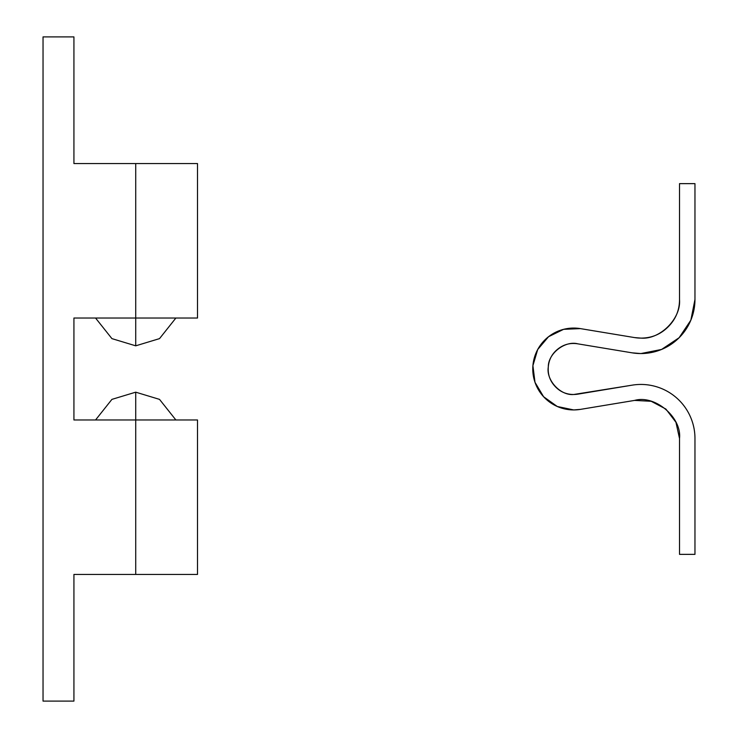 <?xml version="1.0" encoding="UTF-8"?>
<svg xmlns="http://www.w3.org/2000/svg" width="738" height="738" viewBox="0 0 738 738"><rect width="100%" height="100%" fill="white"/><g stroke="black" fill="none" stroke-linecap="round" stroke-linejoin="round"><path stroke-width="1.11" d="M95.553 419.977L111.918 399.378L135.718 392.173L135.718 419.977L135.718 392.173L111.918 399.378L95.553 419.977M175.884 419.977L159.519 399.378L135.718 392.173L159.519 399.378L175.884 419.977M197.507 163.559L197.507 318.023L73.929 318.023L135.718 318.023L135.718 163.559L197.507 163.559L73.929 163.559L135.718 163.559L135.718 318.023L197.507 318.023L197.507 163.559M197.507 419.977L197.507 574.441L73.929 574.441L73.929 701.1L73.929 574.441L197.507 574.441L197.507 419.977L135.718 419.977L197.507 419.977M43.035 701.1L43.035 36.9L43.035 701.1L73.929 701.1L43.035 701.1M73.929 36.9L73.929 163.559L73.929 36.9L43.035 36.9L73.929 36.9M73.929 419.977L135.718 419.977L135.718 574.441L135.718 419.977L73.929 419.977L73.929 318.023L73.929 419.977M573.703 409.931A40.931 40.931 0 0 0 580.391 409.387A40.931 40.931 0 0 1 573.703 409.931L580.391 409.387L634.588 400.411C654.984 394.544 681.967 417.431 679.514 438.51L679.514 554.358L694.965 554.358L694.965 438.51C694.965 430.568 693.296 422.994 689.956 415.789C686.617 408.584 681.921 402.413 675.87 397.275C669.809 392.146 662.955 388.52 655.298 386.398C647.65 384.286 639.901 383.88 632.069 385.171L573.703 394.489C560.446 395.854 545.862 380.015 548.306 366.915C548.03 353.585 565.013 340.347 577.872 343.853L632.069 352.829L640.898 353.557A54.059 54.059 0 0 1 632.069 352.829A54.059 54.059 0 0 0 640.898 353.557L661.589 349.443L679.126 337.718L690.851 320.181L694.965 299.49L694.965 183.642L679.514 183.642L679.514 299.49C681.239 318.595 660.003 339.831 640.898 338.105L634.588 337.589L580.391 328.613L563.611 329.332L548.537 336.722L537.688 349.544L532.91 365.651L534.995 382.312L543.602 396.73L557.273 406.49L573.703 409.931A40.931 40.931 0 0 1 532.91 365.651A40.931 40.931 0 0 1 580.391 328.613L634.588 337.589A38.616 38.616 0 0 0 640.898 338.105C651.562 338.105 660.667 334.342 668.204 326.796C660.667 334.342 651.562 338.105 640.898 338.105M679.514 299.49C679.514 310.154 675.74 319.259 668.204 326.796C675.74 319.259 679.514 310.154 679.514 299.49L679.514 183.642L694.965 183.642L694.965 299.49A54.059 54.059 0 0 1 640.898 353.557M573.703 394.489C566.258 394.489 560.004 391.749 554.958 386.269C560.004 391.749 566.258 394.489 573.703 394.489A25.489 25.489 0 0 0 577.872 394.147L632.069 385.171A54.059 54.059 0 0 1 694.965 438.51L694.965 554.358L679.514 554.358L679.514 438.51L675.943 422.284L679.514 438.51M554.958 386.269C549.911 380.79 547.697 374.341 548.306 366.915C548.915 359.489 552.162 353.484 558.029 348.908C563.906 344.323 570.52 342.635 577.872 343.853L632.069 352.829M580.391 409.387L634.588 400.411L651.184 401.287L665.879 409.055L675.943 422.284M558.029 348.908C563.906 344.323 570.52 342.635 577.872 343.853M175.884 318.023L159.519 338.622L135.718 345.827L135.718 318.023L135.718 345.827L159.519 338.622L175.884 318.023M95.553 318.023L111.918 338.622L135.718 345.827L111.918 338.622L95.553 318.023"/></g></svg>
